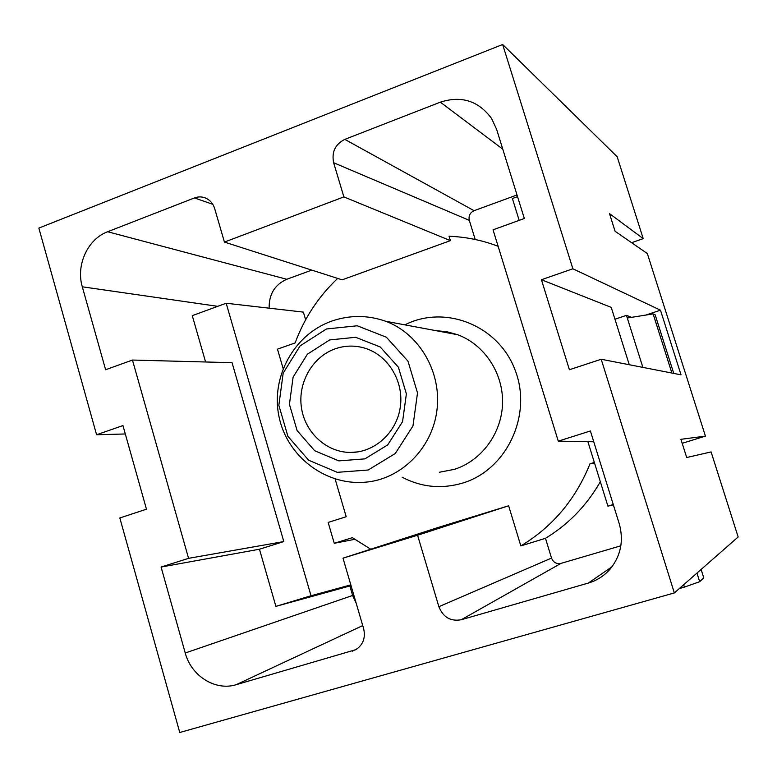 <?xml version="1.0" encoding="UTF-8"?>
<svg xmlns="http://www.w3.org/2000/svg" width="777" height="777" viewBox="0 0 777 777"><rect width="100%" height="100%" fill="white"/><g stroke="black" fill="none" stroke-linecap="round" stroke-linejoin="round"><path stroke-width="1.17" d="M645.91 315.054L660.469 310.178L681.021 374.825L601.194 359.256L674.349 592.929L179.759 732.497L119.833 517.968L146.465 509.188L122.951 425.563L96.581 434.751L38.85 228.088L502.661 44.503L572.872 268.784L541.423 279.739L611.227 307.381L629.273 364.724M642.87 367.385L627.292 318.016L653.127 313.908L655.157 314.802L673.756 373.407M631.555 317.337L626.456 315.355L614.947 319.23M627.292 318.016L626.456 315.355M682.196 443.308L705.429 436.12L680.934 439.316L686.693 457.517L711.091 451.923L738.15 536.965L674.349 592.929M224.427 242.084L214.685 208.625C213.306 204.128 210.703 200.806 206.867 198.659C202.865 196.591 198.718 196.358 194.425 197.941L107.644 231.74C87.714 239.034 75.777 265.151 82.304 286.8L105.623 369.745L132.459 360.052L188.568 558.333L161.082 567.045L185.247 653.01C191.22 675.971 215.336 691.2 236.159 684.702L355.953 649.63C363.131 644.745 365.695 637.762 363.646 628.68L342.997 558.158L417.579 535.236L438.869 606.691C443.123 617.278 450.592 621.629 461.276 619.735L588.354 583.061C597.144 580.458 604.535 575.64 610.528 568.609C620.949 555.332 623.853 540.355 619.23 523.688L590.394 430.963L558.274 441.151L493.036 229.807L524.339 218.502L496.61 129.322L491.637 118.58C478.574 100.855 461.47 95.386 440.336 102.166L344.794 139.374C335.237 144.25 331.517 152.039 333.634 162.733L343.881 196.902L224.427 242.084L342.113 279.846L450.407 240.637L449.067 236.257C465.86 236.888 482.206 240.229 498.125 246.29M283.119 368.463L277.467 349.155L295.143 342.919C304.361 317.987 318.541 296.493 337.674 278.419M370.736 549.213L352.35 537.674L334.256 543.308L328.147 522.426L346.202 516.734L335.11 478.972M594.638 463.383L589.986 463.811C575.602 499.456 552.554 526.816 520.833 545.91L508.634 505.788L437.927 527.544L342.997 558.158M589.986 463.811L594.356 462.461M584.489 441.598L583.08 441.579M601.194 359.256L569.395 369.735L541.423 279.739M417.579 535.236L508.634 505.788M620.852 545.794L560.984 563.383C556.487 564.219 553.331 562.451 551.524 558.08L545.473 538.306L520.833 545.91M343.881 196.902L450.407 240.637M705.429 436.12L647.338 253.555L615.093 231.293L609.498 213.617L643.22 238.626L617.171 156.75L502.661 44.503M545.473 538.306C568.356 524.446 586.645 505.584 600.339 481.721M269.153 308.178C268.881 294.308 274.747 284.673 286.781 279.273L311.791 270.114M205.594 361.985L192.269 315.647L226.175 303.244L303.38 312.111L305.643 319.765M351.039 585.644L275.893 606.371L259.46 549.222L161.082 567.045M356.206 603.282L352.622 595.464L349.854 586.004M226.175 303.244L311.023 595.765L275.893 606.371M350.815 584.867L311.023 595.765M334.256 543.308L354.671 539.335M660.469 310.178L572.872 268.784M475.203 239.491L469.318 220.357C468.405 215.889 469.998 212.665 474.077 210.693L517.016 194.969M558.274 441.151L593.754 441.763M132.459 360.052L232.051 362.684L283.809 541.569L259.46 549.222M188.568 558.333L283.809 541.569M125.32 433.974L96.581 434.751M643.22 238.626L631.594 242.686M519.172 220.367L512.393 198.533L517.54 196.649M613.267 504.516L607.915 506.138L587.898 441.666M613.374 504.846L607.915 506.138M653.127 313.908L671.882 373.038M696.969 573.086L699.679 581.691L684.411 587.111L683.673 584.751M699.679 581.691L703.768 577.855L701.116 569.454M679.341 588.548L684.411 587.111M326.457 328.972L300.097 345.901L283.187 373.096L278.846 405.283L287.898 436.315L308.663 460.237L337.267 472.329L368.201 470.007L395.289 453.496L412.966 425.942L417.511 392.9L407.974 361.159L386.373 337.208L357.226 325.786L326.457 328.972M329.691 339.928L307.42 354.176L293.104 377.136L289.433 404.331L297.096 430.555L314.666 450.728L338.83 460.887L364.899 458.867L387.704 444.91L402.554 421.697L406.381 393.89L398.368 367.171L380.206 346.969L355.662 337.296L329.691 339.928M335.392 348.747C312.626 356.614 297.756 382.459 301.398 407.391C304.846 432.352 326.282 452.331 350.291 452.447C374.572 452.806 397.066 432.381 400.378 406.497C403.914 380.643 387.529 354.497 364.005 347.921C354.38 345.241 344.833 345.522 335.392 348.747M438.869 606.691L551.524 558.08M185.247 653.01L352.622 595.464M461.276 619.735L560.984 563.383M588.354 583.061L611.994 566.763M440.336 102.166L502.787 149.174M344.794 139.374L474.077 210.693M333.634 162.733L469.318 220.357M194.425 197.941L212.791 204.322M107.644 231.74L286.781 279.273M82.304 286.8L217.725 306.332M236.159 684.702L362.733 625.582M352.379 651.165L357.682 648.474M402.165 477.224C421.522 487.315 441.744 489.248 462.82 483.022C506.672 469.813 532.488 415.277 515.297 370.571C498.853 325.582 445.289 304.234 404.866 324.854M439.355 472.251L454.351 469.357C481.575 460.771 501.855 433.177 502.554 403.166C503.321 373.154 484.421 344.609 457.653 334.722L435.742 330.623M364.559 482.255C400.223 479.865 431.905 449.019 436.868 410.829C442.074 372.669 419.58 333.78 385.742 321.28C367.686 314.967 349.669 314.918 331.672 321.124C294.027 334.411 270.775 376.826 278.914 416.258C286.664 455.778 324.728 485.44 364.559 482.255M385.742 321.28L457.653 334.722L446.882 331.721L435.819 330.643M357.974 451.884L350.291 452.447"/></g></svg>
